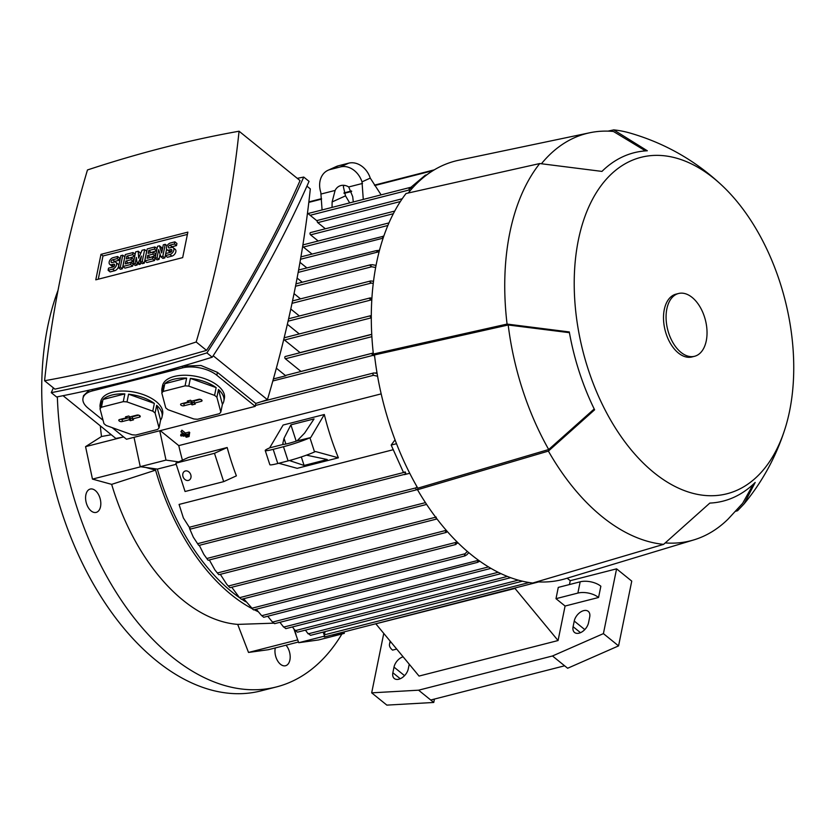 <?xml version="1.0" encoding="UTF-8"?>
<svg xmlns="http://www.w3.org/2000/svg" width="835" height="835" viewBox="0 0 835 835"><rect width="100%" height="100%" fill="white"/><g stroke="black" fill="none" stroke-linecap="round" stroke-linejoin="round"><path stroke-width="1.25" d="M188.71 434.784L189.253 435.223L183.22 436.194L188.71 434.784L188.856 434.054M189.472 433.762L189.253 435.223M183.366 435.463L183.22 436.194M185.12 434.44L189.441 433.908L181.195 436.016L180.663 435.578L184.441 434.617L180.934 431.779L185.12 434.44L185.412 433.031L181.905 430.192L181.623 431.601M189.441 433.908L189.722 432.499L189.19 432.071L188.898 433.469M189.19 432.071L185.412 433.031M183.189 433.605L180.945 434.169L180.663 435.578M181.905 430.192L180.934 431.779M188.522 436.1L189.065 436.528L186.32 437.237L185.777 436.799L188.522 436.1L188.668 435.369M189.284 435.066L189.065 436.528M185.923 436.068L185.777 436.799M58.043 290.277A249.227 149.632 75.7 0 0 156.302 660.631A249.227 149.632 75.7 0 0 260.979 690.879L276.437 686.934A249.227 149.632 75.7 0 0 341.922 633.984M57.354 396.823A249.227 149.632 75.7 0 0 171.749 656.686A249.227 149.632 75.7 0 0 276.437 686.934M286.019 645.194A12.045 7.233 -104.3 0 1 290.183 656.759A12.045 7.233 -104.3 0 1 286.28 665.474A12.045 7.233 -104.3 0 1 285.549 665.735A12.045 7.233 -104.3 0 1 277.481 660.621A12.045 7.233 -104.3 0 1 275.289 647.929M86.548 503.755A12.045 7.233 -104.3 0 1 90.222 489.059A12.045 7.233 -104.3 0 1 99.856 497.702A12.045 7.233 -104.3 0 1 96.182 512.398A12.045 7.233 -104.3 0 1 86.548 503.755M298.471 642.011L268.359 649.703L248.517 652.448L237.704 624.392L273.817 623.171M176.206 464.281L157.345 469.093L145.791 467.464L155.571 470.147L111.66 484.363A182.771 109.729 75.7 0 0 237.704 624.392M111.66 484.363L92.466 479.102L85.567 446.642L101.494 436.517L111.285 434.743M100.325 425.871A182.771 109.729 75.7 0 0 101.494 436.517M539.963 581.39L538.606 581.911M324.345 636.969L538.617 581.932M325.055 631.615L324.397 634.861A1.242 0.751 75.7 0 0 324.596 636.103L322.957 636.52L324.283 636.5M305.433 630.133L308.146 633.848L518.326 580.137M283.441 444.356L282.835 443.354L284.025 438.333L290.883 424.848L314.054 418.93L304.629 433.073L297.072 440.87A13.297 1.138 162 0 1 288.419 443.448A13.297 1.138 162 0 1 283.441 444.356L269.653 447.873L283.117 425.036L324.314 414.504A187.75 112.725 75.7 0 0 338.394 457.81L297.197 468.331L278.754 463.268M227.172 447.518L188.553 457.392L175.841 463.164L185.057 491.502L223.686 481.638L214.47 453.301L227.172 447.518A187.75 112.725 -104.3 0 0 236.388 475.856L223.686 481.638M183.387 517.961L190.286 528.837L183.387 517.961L179.076 504.434L393.264 449.7M381.177 393.88L178.773 445.608A187.75 112.725 75.7 0 0 182.437 460.168M245.553 601.68A187.75 112.725 -104.3 0 1 241.753 599.206M240.073 598.058A187.75 112.725 -104.3 0 1 157.345 469.093M243.643 598.726L253.151 609.529M292.438 626.949L295.193 630.655L507.409 576.421M279.902 622.315L283.649 627.106L498.203 572.278M490.928 568.343L489.926 568.364L489.832 567.696M267.743 616.251L272.513 622.106L488.527 566.913M479.843 561.193L477.39 562.393L478.33 560.108M263.766 617.263L477.39 562.393M256.199 609.226L261.71 615.698L478.017 560.421M468.832 552.676L466.567 554.993L464.458 555.724L465.053 553.762L467.349 551.413M458.05 542.865L455.158 544.389L456.599 541.424M240.991 598.925L239.071 597.098L240.991 598.925M231.775 587.245L239.071 597.098M229.562 587.329L226.713 584.25L229.562 587.329M447.508 531.738L445.452 532.354L446.099 530.121M220.315 574.323L226.713 584.25M218.457 574.323L214.981 570.044L218.457 574.323M437.008 518.952L436.016 518.921L436.194 517.074M209.334 559.951L214.981 570.044M207.779 559.867L203.834 554.388L207.779 559.867M199.304 545.338L203.834 554.388M198.49 545.067L193.292 537.114L198.49 545.067M417.552 489.487L415.987 489.675L415.924 487.88L416.968 486.701M189.524 528.419L193.292 537.114M405.987 473.988L405.215 473.915L405.226 471.942L405.987 473.988L404.453 474.635L409.745 473.278M405.226 471.942L403.451 472.401L391.177 445.065L396.521 443.709M391.177 445.065L395.038 439.847M377.597 376.261L373.548 375.301L372.629 373.725L373.85 372.932L377.096 373.402M160.268 430.62L178.773 445.608M376.971 372.619L375.447 373.005M374.591 355.814L372.848 355.407L371.815 353.863L373.255 353.038M373.245 352.996L301.028 371.45A187.75 112.725 75.7 0 0 301.038 371.471L285.382 358.768L371.867 336.672M371.825 335.847L371.763 334.793M371.732 334.303L300.057 352.62A187.75 112.725 75.7 0 0 300.057 352.735M283.921 338.76A1.242 0.751 75.7 0 0 284.484 340.012L300.057 352.62M371.387 317.801L370.124 316.319L371.293 315.546M371.784 300.224L369.425 298.586L371.919 297.897M287.355 324.293L299.274 333.937M373.245 283.472L371.251 283.086L369.717 281.666L370.646 280.957L373.516 281.249M290.789 309.023L299.4 315.995M375.656 267.503L371.721 266.772L370.03 265.394L372.149 264.664L376.053 265.384M294.035 293.617L300.527 298.867M269.653 447.873L268.745 448.291A19.936 1.701 162 0 0 265.227 450.514L269.841 464.677A19.936 1.701 -18 0 0 277.794 463.519L288.085 460.889A19.936 1.701 -18 0 0 314.545 451.933L315.463 451.516L338.394 457.81M306.435 455.158L327.257 459.521L304.086 465.45L289.411 460.544M284.025 438.333L285.883 444.032M291.102 460.075L291.498 461.317M290.883 424.848L296.185 441.162M301.32 456.933L304.086 465.45M265.227 450.514A19.936 1.701 162 0 0 273.181 449.345L283.483 446.715A19.936 1.701 162 0 0 309.942 437.759L297.072 440.87M310.85 437.342L324.314 414.504M344.135 631.907L344.291 633.379L331.391 635.164M293.972 629.131L298.7 642.71L318.542 639.954L344.291 633.379M324.596 636.103L323.135 632.105M298.7 642.71L324.45 636.124M295.966 634.287L294.505 629.82M308.209 633.389L310.495 635.299M145.791 467.464L140.249 466.681L134.007 437.331M140.249 466.681L165.998 460.106L159.756 430.745M178.659 461.891L165.998 460.106M322.08 209.95L320.807 192.394A19.936 15.855 65.5 0 1 327.998 170.288A19.936 15.855 65.5 0 1 330.107 169.547L340.409 166.916A19.936 15.855 65.5 0 1 362.004 181.863L363.277 199.419M332.048 207.404L332.121 201.945L335.106 190.443A13.297 10.573 65.5 0 1 339.48 186.048A13.297 10.573 65.5 0 1 340.889 185.547A13.297 10.573 65.5 0 1 348.727 186.957L362.515 183.439M348.727 186.957L352.714 196.684L353.299 201.976M321.318 193.96L335.106 190.443M344.145 185.339A13.297 10.573 -114.5 0 0 343.352 186.685L345.513 195.86L349.677 202.895M345.513 195.86L332.121 201.945M327.998 170.288L336.255 166.541A19.936 15.855 -114.5 0 1 338.363 165.8L348.665 163.169A19.936 15.855 -114.5 0 1 370.26 178.105L381.104 194.868M410.966 187.249L425.339 175.173L426.915 174.776M409.787 191.121L409.056 188.856L411.791 187.311M409.056 188.856L412.521 187.969M307.478 213.144L317.227 221.035A1.242 0.751 75.7 0 0 317.78 222.632L325.379 228.79M276.354 368.193L285.747 375.792L273.4 378.944M297.103 278.055L302.26 282.24M299.974 262.347L306.831 267.889M388.964 222.914L303.303 244.812A1.242 0.751 75.7 0 0 303.397 247.066L311.998 254.038M394.736 211.067L310.495 232.589A1.242 0.751 75.7 0 0 310.589 234.854L318.187 241.002M378.975 252.295L376.021 250.688L379.497 250.291M372.953 353.101L286.175 375.27A1.242 0.751 75.7 0 0 285.747 375.792M371.742 334.417L285.288 356.503A1.242 0.751 75.7 0 0 285.382 358.768M371.147 315.578L284.391 337.747A1.242 0.751 75.7 0 0 284.119 337.935M383.234 237.818L382.033 236.618L383.87 235.961M261.658 615.458L263.495 617.117M295.266 630.227L297.344 632.126M283.681 626.72L285.674 628.567M465.053 553.762L251.638 608.297L253.589 609.894L465.231 555.807M272.513 621.793L274.423 623.557M382.033 236.618L300.924 256.867M376.021 250.688L298.606 269.997M306.925 186.163L310.317 188.908A1133.178 705.418 129 0 1 267.43 399.683A1334.883 830.982 129 0 1 255.823 403.451L255.239 406.353L126.502 439.252L112.151 427.635M123.705 436.987A1334.883 830.982 129 0 1 115.825 438.427L63.053 395.686M109.124 385.561A1334.883 830.982 -51 0 0 137.451 378.725A1334.883 830.982 -51 0 0 182.729 366.137L200.974 365.49L217.424 372.358L255.823 403.451M267.43 399.683L213.186 355.752M103.049 420.266L88.103 408.158A24.925 12.515 11.5 0 1 82.989 398.253A24.925 12.515 11.5 0 1 92.247 390.947L182.364 367.911A24.925 12.515 11.5 0 1 216.839 375.259L255.239 406.353M82.989 398.253L83.5 395.707L89.335 390.112M162.011 392.043A31.573 15.844 11.5 0 1 161.959 388.515L162.533 385.697A31.573 15.844 11.5 0 1 174.264 376.449A31.573 15.844 11.5 0 1 208.479 380.165A31.573 15.844 11.5 0 1 224.406 398.285L223.832 401.103A31.573 15.844 11.5 0 1 222.402 404.328L220.826 412.072L216.902 397.262A31.573 15.844 -168.5 0 0 214.574 395.373L188.793 386.135A31.573 15.844 -168.5 0 0 185.067 385.853L163.222 391.438A31.573 15.844 -168.5 0 0 161.813 393.034L165.737 407.845A31.573 15.844 -168.5 0 0 168.065 409.734L193.845 418.972A31.573 15.844 -168.5 0 0 197.582 419.253L219.428 413.669A31.573 15.844 -168.5 0 0 220.826 412.072M100.221 407.835A31.573 15.844 11.5 0 1 100.169 404.307L100.743 401.489A31.573 15.844 11.5 0 1 112.475 392.231A31.573 15.844 11.5 0 1 146.678 395.947A31.573 15.844 11.5 0 1 162.616 414.077L162.042 416.895A31.573 15.844 11.5 0 1 160.612 420.12L159.036 427.864L155.101 413.043A31.573 15.844 -168.5 0 0 152.774 411.164L127.004 401.927A31.573 15.844 -168.5 0 0 123.267 401.645L101.421 407.23A31.573 15.844 -168.5 0 0 100.023 408.826L103.947 423.637A31.573 15.844 -168.5 0 0 106.275 425.526L132.055 434.764A31.573 15.844 -168.5 0 0 135.781 435.045L157.627 429.461A31.573 15.844 -168.5 0 0 159.036 427.864M101.421 407.23L102.997 399.485A31.573 15.844 11.5 0 1 111.9 395.049A31.573 15.844 11.5 0 1 124.843 393.901L123.267 401.645M127.004 401.927L128.58 394.183A31.573 15.844 11.5 0 1 154.35 403.42L152.774 411.164M155.101 413.043L156.677 405.299A31.573 15.844 11.5 0 1 162.042 416.895M163.222 391.438L164.798 383.693A31.573 15.844 11.5 0 1 173.701 379.257A31.573 15.844 11.5 0 1 186.643 378.109L185.067 385.853M188.793 386.135L190.37 378.391A31.573 15.844 11.5 0 1 216.15 387.628L214.574 395.373M216.902 397.262L218.478 389.517A31.573 15.844 11.5 0 1 223.832 401.103M222.402 404.328L218.478 389.517M161.959 388.515A31.573 15.844 11.5 0 1 163.389 385.29L161.813 393.034M216.15 387.628L190.37 378.391M186.643 378.109L164.798 383.693M183.898 405.8A2.077 1.044 11.5 0 1 181.592 405.528A2.077 1.044 11.5 0 1 180.61 404.297A2.077 1.044 11.5 0 1 181.372 403.754L188.449 401.938L187.332 401.04L190.557 400.215L191.664 401.124L198.751 399.307A2.077 1.044 11.5 0 1 200.943 399.527A2.077 1.044 11.5 0 1 202.06 400.685A2.077 1.044 11.5 0 1 201.277 401.353L194.19 403.169L195.306 404.067L192.092 404.892L190.975 403.983L183.898 405.8L184.17 403.555L191.445 401.698L192.561 402.595L194.221 402.167M182.51 403.462A1.816 0.908 -168.5 0 0 184.17 403.555M190.975 403.983L191.445 401.698M192.092 404.892L192.561 402.595M194.19 403.169L194.263 400.977L200.504 399.38M188.449 401.938L188.96 400.623M160.612 420.12L156.677 405.299M100.169 404.307A31.573 15.844 11.5 0 1 101.599 401.082L100.023 408.826M154.35 403.42L128.58 394.183M124.843 393.901L102.997 399.485M122.098 421.591A2.077 1.044 11.5 0 1 119.791 421.32A2.077 1.044 11.5 0 1 118.82 420.089A2.077 1.044 11.5 0 1 119.572 419.546L126.659 417.73L125.542 416.832L128.757 416.007L129.874 416.915L136.95 415.099A2.077 1.044 11.5 0 1 139.153 415.319A2.077 1.044 11.5 0 1 140.259 416.477A2.077 1.044 11.5 0 1 139.476 417.145L132.4 418.951L133.506 419.859L130.291 420.683L129.185 419.775L122.098 421.591L122.369 419.347L129.655 417.49L130.761 418.387L132.431 417.959M120.72 419.253A1.816 0.908 -168.5 0 0 122.369 419.347M129.185 419.775L129.655 417.49M130.291 420.683L130.761 418.387M132.4 418.951L132.462 416.769L138.714 415.172M126.659 417.73L127.171 416.414M303.731 177.062L309.054 181.372C284.004 238.142 251.732 296.749 212.236 357.203C158.473 373.892 106.588 387.148 56.592 396.98L51.269 392.659C101.254 382.837 153.139 369.571 206.913 352.892C246.398 292.438 278.671 233.821 303.731 177.062L297.27 178.346M53.388 387.868L51.269 392.659M206.548 350.387C244.759 291.989 275.915 235.397 300.047 180.59L239.071 131.22A1334.883 830.982 -51 0 0 163.89 147.544A1334.883 830.982 -51 0 0 87.466 169.964A1133.178 705.418 -51 0 0 44.579 380.739L54.943 389.131L129.404 372.212L206.548 350.387L196.183 341.995A1133.178 705.418 -51 0 0 239.071 131.22M44.579 380.739A1334.883 830.982 -51 0 0 119.77 364.404A1334.883 830.982 -51 0 0 196.183 341.995M212.236 357.203L206.913 352.892M182.677 257.618L95.785 279.829L100.972 254.341L187.865 232.13L182.677 257.618M160.09 254.247L159.047 259.403L157.116 259.894L155.091 258.265L157.523 246.294L159.454 245.803L161.479 247.431L162.272 249.978M166.614 249.174L164.839 257.921L162.909 258.422L160.884 256.783L158.671 249.675L157.022 257.764L159.047 259.403M137.514 263.234L137.159 264.998L135.228 265.488L133.203 263.85L135.646 251.888L138.213 251.231L140.238 252.859L140.322 254.268M138.213 251.231L138.641 258.13L142.075 250.239L144.653 249.582L146.678 251.22L144.236 263.192L142.305 263.683L140.29 262.044L141.501 256.063L138.359 262.534L140.374 264.173L139.09 264.507L137.065 262.868L136.355 257.378L135.134 263.359L137.159 264.998M141.094 262.701L140.374 264.173M122.348 268.776L120.417 269.277L118.403 267.638L120.835 255.667L122.766 255.176L124.791 256.815L122.348 268.776L120.334 267.148L118.403 267.638M108.101 270.269L112.61 269.12A4.154 2.588 -51 0 0 116.107 266.021A4.154 2.588 -51 0 0 115.94 262.367L117.954 264.006A4.154 2.588 129 0 1 118.121 267.659A4.154 2.588 129 0 1 114.625 270.759L110.126 271.907L108.101 270.269L108.529 268.16L113.038 267.002A1.66 1.033 -51 0 0 114.437 265.77A1.66 1.033 -51 0 0 114.374 264.309A1.66 1.033 -51 0 0 113.612 264.194L111.681 264.685L113.696 266.323A4.154 2.588 129 0 1 111.806 266.031L109.782 264.392A4.154 2.588 -51 0 0 111.681 264.685M109.782 264.392A4.154 2.588 -51 0 1 109.615 260.739A4.154 2.588 -51 0 1 113.111 257.639L117.62 256.491L119.635 258.13L119.207 260.238L114.708 261.386A1.66 1.033 -51 0 0 113.57 262.2M133.068 252.546L132.64 254.654L126.847 256.136L126.273 258.954L131.419 257.639L130.991 259.748L125.845 261.063L125.271 263.881L131.064 262.399L133.078 264.037L132.65 266.146L124.926 268.118L122.902 266.49L125.344 254.518L133.068 252.546L135.093 254.184L134.654 256.293L128.757 258.318M131.419 257.639L133.443 259.267L133.016 261.386L127.755 263.244M154.955 246.951L154.527 249.06L148.724 250.542L148.16 253.36L153.306 252.045L152.878 254.153L147.722 255.468L147.148 258.286L152.951 256.804L154.966 258.443L154.538 260.551L146.814 262.534L144.789 260.896L147.231 248.924L154.955 246.951L156.97 248.59L156.542 250.698L150.634 252.723M153.306 252.045L155.331 253.683L154.893 255.792L149.632 257.65M165.393 255.635L169.891 254.477A4.154 2.588 -51 0 0 173.398 251.387A4.154 2.588 -51 0 0 173.231 247.734L175.246 249.362A4.154 2.588 129 0 1 175.413 253.026A4.154 2.588 129 0 1 171.916 256.115L167.407 257.263L165.393 255.635L165.821 253.516L170.33 252.368A1.66 1.033 -51 0 0 171.728 251.126A1.66 1.033 -51 0 0 171.655 249.665A1.66 1.033 -51 0 0 170.904 249.55L168.973 250.041L170.987 251.679A4.154 2.588 129 0 1 169.088 251.387L167.073 249.748A4.154 2.588 -51 0 0 168.973 250.041M167.073 249.748A4.154 2.588 -51 0 1 166.906 246.095A4.154 2.588 -51 0 1 170.403 243.006L174.901 241.847L176.926 243.486L176.498 245.605L171.989 246.753A1.66 1.033 -51 0 0 170.862 247.557M98.269 279.193L102.987 255.969L187.405 234.405M159.454 245.803L161.677 252.911L163.316 244.812L165.246 244.321L167.063 245.793M157.022 257.764L155.091 258.265M165.246 244.321L162.815 256.293L164.839 257.921M162.815 256.293L160.884 256.783M144.653 249.582L142.221 261.553L144.236 263.192M135.134 263.359L133.203 263.85M138.359 262.534L137.065 262.868M142.221 261.553L140.29 262.044M122.766 255.176L120.334 267.148M115.94 262.367A4.154 2.588 -51 0 0 114.04 262.075L112.109 262.566A1.66 1.033 -51 0 1 111.347 262.451A1.66 1.033 -51 0 1 111.285 260.99A1.66 1.033 -51 0 1 112.683 259.758L114.708 261.386M117.62 256.491L117.192 258.599L119.207 260.238M117.192 258.599L112.683 259.758M126.847 256.136L128.861 257.775M132.64 254.654L134.654 256.293M131.064 262.399L130.636 264.518L132.65 266.146M130.636 264.518L122.902 266.49M125.845 261.063L127.859 262.701M130.991 259.748L133.016 261.386M148.724 250.542L150.749 252.18M154.527 249.06L156.542 250.698M152.951 256.804L152.513 258.923L154.538 260.551M152.513 258.923L144.789 260.896M147.722 255.468L149.747 257.107M152.878 254.153L154.893 255.792M173.231 247.734A4.154 2.588 -51 0 0 171.332 247.442L169.401 247.932A1.66 1.033 -51 0 1 168.639 247.818A1.66 1.033 -51 0 1 168.576 246.356A1.66 1.033 -51 0 1 169.975 245.114L171.989 246.753M174.901 241.847L174.473 243.966L176.498 245.605M174.473 243.966L169.975 245.114M100.972 254.341L102.987 255.969M214.47 453.301L175.841 463.164M190.756 474.708A4.989 3.966 65.5 0 1 188.95 480.229A4.989 3.966 65.5 0 1 183.032 476.681A4.989 3.966 65.5 0 1 184.827 471.159A4.989 3.966 65.5 0 1 190.756 474.708M375.959 623.964L419.034 676.068L558.072 640.539L514.997 588.435L376 623.766M434.45 699.062L433.751 702.465L430.724 700.012L564.617 665.798L567.643 668.25L618.568 645.893L631.751 581.118L616.585 568.844L570.242 580.69L567.163 578.196M396.708 649.066L392.575 650.121A14.957 7.505 11.5 0 1 389.507 644.182A14.957 7.505 11.5 0 1 390.811 641.927M565.086 606.033L555.995 598.674L577.872 593.08A14.957 7.505 11.5 0 1 598.559 597.484L565.086 606.033L558.072 640.539M555.995 598.674L558.281 587.402L580.168 581.818L577.872 593.08M570.242 580.69L569.46 584.552M598.559 597.484L600.856 586.222A14.957 7.505 -168.5 0 0 580.168 581.818M574.24 621.052A9.968 6.21 129 0 1 580.252 612.264A9.968 6.21 129 0 1 588.237 611.335A9.968 6.21 129 0 1 589.687 617.107L588.539 622.733A9.968 6.21 129 0 1 582.527 631.531A9.968 6.21 129 0 1 574.543 632.46A9.968 6.21 129 0 1 573.092 626.688L574.24 621.052L584.782 629.59M409.233 664.222L408.305 668.793A9.968 6.21 129 0 1 402.293 677.582A9.968 6.21 129 0 1 394.308 678.521A9.968 6.21 129 0 1 392.857 672.739L394.005 667.113A9.968 6.21 129 0 1 403.086 656.79M616.585 568.844L603.413 633.619L552.488 655.976L418.596 690.19L371.679 692.841L383.766 633.421M433.751 702.465L386.845 705.116L371.679 692.841M430.724 700.012L418.596 690.19M564.617 665.798L552.488 655.976M618.568 645.893L603.413 633.619M536.822 581.807A216.004 129.686 75.7 0 0 565.629 578.655L693.875 539.89A210.19 126.189 75.7 0 0 728.036 519.151L742.649 503.317L753.201 484.352M417.5 489.738L417.813 488.172A216.004 129.686 75.7 0 1 374.487 354.948L373.37 354.04L507.075 324.074L569.293 331.944A179.786 107.945 75.7 0 0 594.614 409.797L548.386 451.088L417.5 489.738A217.664 130.678 75.7 0 0 532.709 583.028L663.595 544.368L709.823 503.087A179.786 107.945 75.7 0 0 755.184 482.453L744.048 503.943L737.587 510.717L735.666 511.281M722.786 186.195A173.628 104.25 75.7 0 0 578.373 240.042A173.628 104.25 75.7 0 0 647.323 466.911A173.628 104.25 75.7 0 0 784.879 429.2A173.628 104.25 75.7 0 0 789.586 411.06A173.628 104.25 75.7 0 0 722.786 186.195C696.077 160.894 665.046 143.14 629.684 132.953A211.85 127.191 75.7 0 0 613.735 129.884L647.313 150.78A179.786 107.945 75.7 0 0 601.952 171.405L539.734 163.545L406.029 193.511A217.664 130.678 75.7 0 0 376.502 263.098A217.664 130.678 75.7 0 0 373.37 354.04M645.486 150.885L613.412 131.46A210.19 126.189 75.7 0 0 589.834 132.744L458.707 160.247A216.004 129.686 75.7 0 0 408.252 193.01M539.734 163.545A211.85 127.191 75.7 0 0 509.809 232.798A211.85 127.191 75.7 0 0 507.075 324.074M374.487 354.948L508.202 324.992A210.19 126.189 75.7 0 0 548.699 449.512L417.813 488.172M665.589 542.938A210.19 126.189 75.7 0 0 693.875 539.89M589.834 132.744A210.19 126.189 75.7 0 0 541.539 163.618M594.207 408.962L548.699 449.512M508.202 324.992L569.428 332.685M607.932 131.137L613.735 129.884M548.386 451.088A211.85 127.191 75.7 0 0 663.595 544.368M678.531 293.502L675.953 294.16A32.398 19.456 75.7 0 0 664.274 309.597A32.398 19.456 75.7 0 0 670.432 343.435A32.398 19.456 75.7 0 0 691.996 356.942L694.574 356.284A32.398 19.456 75.7 0 0 706.264 340.847A32.398 19.456 75.7 0 0 700.095 307.009A32.398 19.456 75.7 0 0 678.531 293.502A32.398 19.456 75.7 0 0 666.841 308.94A32.398 19.456 75.7 0 0 673.01 342.778A32.398 19.456 75.7 0 0 694.574 356.284M155.571 470.147A191.079 114.719 75.7 0 0 251.993 608.6M254.184 609.748A191.079 114.719 75.7 0 0 257.89 611.554M297.771 639.86L248.517 652.448M122.401 437.227L85.567 446.642M140.781 466.755L92.466 479.102M324.397 634.861L529.171 582.527M239.655 597.651L455.607 542.468M228.404 586.013L445.775 530.465M217.465 572.967L435.672 517.199M206.934 558.469L425.453 502.628M197.853 543.616L415.924 487.88M255.416 405.486L373.548 375.301M272.836 380.969L372.848 355.407M284.484 340.012L371.293 317.832M288.075 321.183L370.823 300.036M292.01 303.335L371.251 283.086M295.517 286.248L371.721 266.772M309.942 437.759L314.545 451.933M283.483 446.715L288.085 460.889M273.181 449.345L277.794 463.519M370.26 178.105L362.004 181.863M348.665 163.169L340.409 166.916M338.363 165.8L330.107 169.547M317.78 222.632L400.382 201.527M310.589 234.854L393.337 213.708M298.168 272.398L377.733 252.066M303.397 247.066L387.858 225.481M300.517 259.257L383.119 238.152M189.368 527.261L405.048 472.151M308.804 202.383L321.558 199.127M344.103 193.365L351.66 191.434M374.748 185.537L432.937 170.664M310.129 215.294L409.4 189.921M92.57 389.392L92.247 390.947M182.729 366.137L182.364 367.911M217.424 372.358L216.839 375.259M201.277 401.353L201.465 399.808M139.476 417.145L139.664 415.6M113.612 264.194L114.645 265.029M112.61 269.12L114.625 270.759M170.904 249.55L171.927 250.385M169.891 254.477L171.916 256.115M580.492 632.679L573.092 626.688M404.547 675.651L394.005 667.113M400.257 678.73L392.857 672.739M292.532 300.913L370.646 280.957M229.98 587.704L446.328 532.417M218.874 574.699L436.924 518.973M208.165 560.254L426.633 504.423M310.641 635.299L522.397 581.191M198.918 545.432L416.989 489.707M297.542 632.147L510.696 577.674M190.255 529.129L404.359 474.416M308.867 201.893L321.538 198.657M343.926 192.937L351.493 190.996M374.477 185.13L434.294 169.839M285.904 628.619L501.031 573.645M274.673 623.651L490.562 568.478M241.409 599.3L455.983 544.462M261.251 401.708L373.85 372.932M316.715 220.617L402.219 198.772M307.979 213.551L410.81 187.28M295.997 283.837L370.917 264.695M288.628 318.751L370.406 297.855M390.133 641.113L389.507 644.182M784.879 429.2C776.049 456.724 762.438 481.638 744.048 503.943"/></g></svg>
